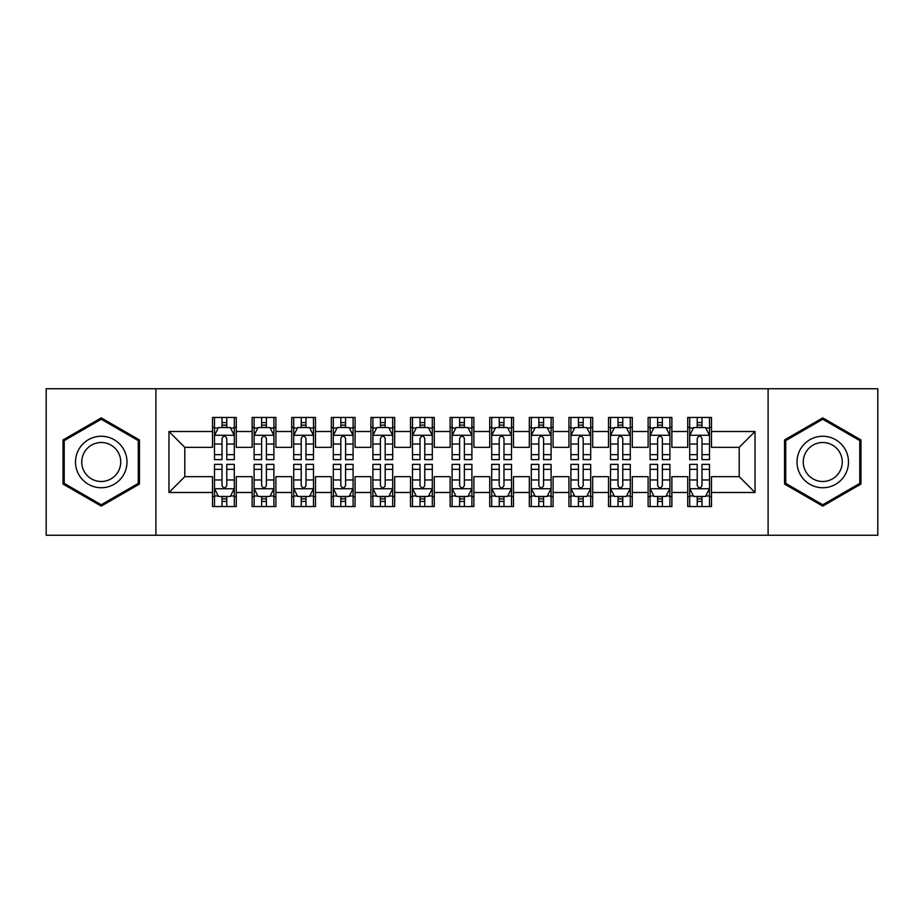 <?xml version="1.0" encoding="UTF-8"?>
<svg xmlns="http://www.w3.org/2000/svg" width="924" height="924" viewBox="0 0 924 924"><rect width="100%" height="100%" fill="white"/><g stroke="black" fill="none" stroke-linecap="round" stroke-linejoin="round"><path stroke-width="1.39" d="M768.11 535.262L877.8 535.262L877.8 388.738L768.11 388.738L768.11 535.262L155.89 535.262L155.89 388.738L46.2 388.738L46.2 535.262L155.89 535.262M768.11 388.738L155.89 388.738M168.965 492.492L168.965 431.508L212.52 431.508L212.52 447.343L184.8 447.343L184.8 476.657L168.965 492.492L212.52 492.492L212.52 506.548L236.278 506.548L236.278 492.492L252.125 492.492L252.125 506.548L275.883 506.548L275.883 492.492L291.718 492.492L291.718 506.548L315.477 506.548L315.477 492.492L331.323 492.492L331.323 506.548L355.082 506.548L355.082 492.492L370.917 492.492L370.917 506.548L394.675 506.548L394.675 492.492L410.522 492.492L410.522 506.548L434.28 506.548L434.28 492.492L450.115 492.492L450.115 506.548L473.885 506.548L473.885 492.492L489.72 492.492L489.72 506.548L513.478 506.548L513.478 492.492L529.325 492.492L529.325 506.548L553.083 506.548L553.083 492.492L568.918 492.492L568.918 506.548L592.677 506.548L592.677 492.492L608.523 492.492L608.523 506.548L632.282 506.548L632.282 492.492L648.117 492.492L648.117 506.548L671.875 506.548L671.875 492.492L687.722 492.492L687.722 506.548L711.48 506.548L711.48 476.657L739.2 476.657L739.2 447.343L711.48 447.343L711.48 431.508L755.035 431.508L755.035 492.492L711.48 492.492M711.48 431.508L711.48 417.452L687.722 417.452L687.722 431.508L671.875 431.508L671.875 417.452L648.117 417.452L648.117 431.508L632.282 431.508L632.282 417.452L608.523 417.452L608.523 431.508L592.677 431.508L592.677 417.452L568.918 417.452L568.918 431.508L553.083 431.508L553.083 417.452L529.325 417.452L529.325 431.508L513.478 431.508L513.478 417.452L489.72 417.452L489.72 431.508L473.885 431.508L473.885 417.452L450.115 417.452L450.115 431.508L434.28 431.508L434.28 417.452L410.522 417.452L410.522 431.508L394.675 431.508L394.675 417.452L370.917 417.452L370.917 431.508L355.082 431.508L355.082 417.452L331.323 417.452L331.323 431.508L315.477 431.508L315.477 417.452L291.718 417.452L291.718 431.508L275.883 431.508L275.883 417.452L252.125 417.452L252.125 431.508L236.278 431.508L236.278 417.452L212.52 417.452L212.52 431.508M671.875 492.492L671.875 476.657L687.722 476.657L687.722 492.492M755.035 431.508L739.2 447.343M632.282 492.492L632.282 476.657L648.117 476.657L648.117 492.492M687.722 431.508L687.722 447.343L671.875 447.343L671.875 431.508M592.677 492.492L592.677 476.657L608.523 476.657L608.523 492.492M648.117 431.508L648.117 447.343L632.282 447.343L632.282 431.508M553.083 492.492L553.083 476.657L568.918 476.657L568.918 492.492M608.523 431.508L608.523 447.343L592.677 447.343L592.677 431.508M513.478 492.492L513.478 476.657L529.325 476.657L529.325 492.492M568.918 431.508L568.918 447.343L553.083 447.343L553.083 431.508M473.885 492.492L473.885 476.657L489.72 476.657L489.72 492.492M529.325 431.508L529.325 447.343L513.478 447.343L513.478 431.508M434.28 492.492L434.28 476.657L450.115 476.657L450.115 492.492M489.72 431.508L489.72 447.343L473.885 447.343L473.885 431.508M394.675 492.492L394.675 476.657L410.522 476.657L410.522 492.492M450.115 431.508L450.115 447.343L434.28 447.343L434.28 431.508M355.082 492.492L355.082 476.657L370.917 476.657L370.917 492.492M410.522 431.508L410.522 447.343L394.675 447.343L394.675 431.508M315.477 492.492L315.477 476.657L331.323 476.657L331.323 492.492M370.917 431.508L370.917 447.343L355.082 447.343L355.082 431.508M275.883 492.492L275.883 476.657L291.718 476.657L291.718 492.492M331.323 431.508L331.323 447.343L315.477 447.343L315.477 431.508M236.278 492.492L236.278 476.657L252.125 476.657L252.125 492.492M291.718 431.508L291.718 447.343L275.883 447.343L275.883 431.508M184.8 476.657L212.52 476.657L212.52 492.492M252.125 431.508L252.125 447.343L236.278 447.343L236.278 431.508M687.722 427.35L689.697 427.35M709.505 427.35L711.48 427.35M648.117 427.35L650.103 427.35M669.9 427.35L671.875 427.35M608.523 427.35L610.498 427.35M630.295 427.35L632.282 427.35M568.918 427.35L570.905 427.35M590.702 427.35L592.677 427.35M529.325 427.35L531.3 427.35M551.097 427.35L553.083 427.35M489.72 427.35L491.695 427.35M511.503 427.35L513.478 427.35M450.115 427.35L452.102 427.35M471.898 427.35L473.885 427.35M410.522 427.35L412.497 427.35M432.305 427.35L434.28 427.35M370.917 427.35L372.903 427.35M392.7 427.35L394.675 427.35M331.323 427.35L333.298 427.35M353.095 427.35L355.082 427.35M291.718 427.35L293.705 427.35M313.502 427.35L315.477 427.35M252.125 427.35L254.1 427.35M273.897 427.35L275.883 427.35M212.52 427.35L214.495 427.35M234.303 427.35L236.278 427.35M212.52 496.65L214.495 496.65M234.303 496.65L236.278 496.65M252.125 496.65L254.1 496.65M273.897 496.65L275.883 496.65M291.718 496.65L293.705 496.65M313.502 496.65L315.477 496.65M331.323 496.65L333.298 496.65M353.095 496.65L355.082 496.65M370.917 496.65L372.903 496.65M392.7 496.65L394.675 496.65M410.522 496.65L412.497 496.65M432.305 496.65L434.28 496.65M450.115 496.65L452.102 496.65M471.898 496.65L473.885 496.65M489.72 496.65L491.695 496.65M511.503 496.65L513.478 496.65M529.325 496.65L531.3 496.65M551.097 496.65L553.083 496.65M568.918 496.65L570.905 496.65M590.702 496.65L592.677 496.65M608.523 496.65L610.498 496.65M630.295 496.65L632.282 496.65M648.117 496.65L650.103 496.65M669.9 496.65L671.875 496.65M687.722 496.65L689.697 496.65M709.505 496.65L711.48 496.65M168.965 431.508L184.8 447.343M739.2 476.657L755.035 492.492M139.455 439.94L101.247 417.879L63.028 439.94L63.028 484.061L101.247 506.121L139.455 484.061L139.455 439.94M784.545 439.94L784.545 484.061L822.753 506.121L860.972 484.061L860.972 439.94L822.753 417.879L784.545 439.94M226.773 422.603L222.026 422.603M234.303 454.654L226.773 454.654L226.773 459.621L234.303 459.621L234.303 435.47L230.342 427.546L218.457 427.546L214.495 435.47L214.495 459.621L222.026 459.621L222.026 454.654L214.495 454.654M214.495 435.47L214.495 417.452M234.303 435.47L234.303 417.452M222.026 427.546L222.026 417.452M226.773 417.452L226.773 427.546M226.773 454.654L226.773 438.438C225.19 435.389 223.608 435.389 222.026 438.438L222.026 454.654M226.773 427.35L222.026 427.35M222.026 501.397L226.773 501.397M214.495 469.346L222.026 469.346L222.026 464.379L214.495 464.379L214.495 488.53L218.457 496.454L230.342 496.454L234.303 488.53L234.303 464.379L226.773 464.379L226.773 469.346L234.303 469.346M234.303 488.53L234.303 506.548M214.495 488.53L214.495 506.548M226.773 496.454L226.773 506.548M222.026 506.548L222.026 496.454M222.026 469.346L222.026 485.562C223.608 488.611 225.19 488.611 226.773 485.562L226.773 469.346M222.026 496.65L226.773 496.65M266.378 422.603L261.619 422.603M273.897 454.654L266.378 454.654L266.378 459.621L273.897 459.621L273.897 435.47L269.935 427.546L258.062 427.546L254.1 435.47L254.1 459.621L261.619 459.621L261.619 454.654L254.1 454.654M254.1 435.47L254.1 417.452M273.897 435.47L273.897 417.452M261.619 427.546L261.619 417.452M266.378 417.452L266.378 427.546M266.378 454.654L266.378 438.438C264.795 435.389 263.213 435.389 261.619 438.438L261.619 454.654M266.378 427.35L261.619 427.35M305.971 422.603L301.224 422.603M313.502 454.654L305.971 454.654L305.971 459.621L313.502 459.621L313.502 435.47L309.54 427.546L297.655 427.546L293.705 435.47L293.705 459.621L301.224 459.621L301.224 454.654L293.705 454.654M293.705 435.47L293.705 417.452M313.502 435.47L313.502 417.452M301.224 427.546L301.224 417.452M305.971 417.452L305.971 427.546M305.971 454.654L305.971 438.438C304.389 435.389 302.806 435.389 301.224 438.438L301.224 454.654M305.971 427.35L301.224 427.35M261.619 501.397L266.378 501.397M254.1 469.346L261.619 469.346L261.619 464.379L254.1 464.379L254.1 488.53L258.062 496.454L269.935 496.454L273.897 488.53L273.897 464.379L266.378 464.379L266.378 469.346L273.897 469.346M273.897 488.53L273.897 506.548M254.1 488.53L254.1 506.548M266.378 496.454L266.378 506.548M261.619 506.548L261.619 496.454M261.619 469.346L261.619 485.562C263.201 488.611 264.795 488.611 266.378 485.562L266.378 469.346M261.619 496.65L266.378 496.65M301.224 501.397L305.971 501.397M293.705 469.346L301.224 469.346L301.224 464.379L293.705 464.379L293.705 488.53L297.655 496.454L309.54 496.454L313.502 488.53L313.502 464.379L305.971 464.379L305.971 469.346L313.502 469.346M313.502 488.53L313.502 506.548M293.705 488.53L293.705 506.548M305.971 496.454L305.971 506.548M301.224 506.548L301.224 496.454M301.224 469.346L301.224 485.562C302.806 488.611 304.389 488.611 305.971 485.562L305.971 469.346M301.224 496.65L305.971 496.65M123.539 449.133A25.745 25.745 0 0 0 88.369 439.709A25.745 25.745 0 0 0 78.956 474.867A25.745 25.745 0 0 0 114.114 484.292A25.745 25.745 0 0 0 123.539 449.133M118.122 452.252A19.485 19.485 0 0 0 91.499 445.125A19.485 19.485 0 0 0 84.361 471.748A19.485 19.485 0 0 0 110.984 478.875A19.485 19.485 0 0 0 118.122 452.252M101.247 504.758L64.218 483.379L64.218 440.621L101.247 419.242L138.265 440.621L138.265 483.379L101.247 504.758M845.044 449.133A25.745 25.745 0 0 0 809.886 439.709A25.745 25.745 0 0 0 800.461 474.867A25.745 25.745 0 0 0 835.631 484.292A25.745 25.745 0 0 0 845.044 449.133M839.639 452.252A19.485 19.485 0 0 0 813.016 445.125A19.485 19.485 0 0 0 805.878 471.748A19.485 19.485 0 0 0 832.501 478.875A19.485 19.485 0 0 0 839.639 452.252M822.753 504.758L785.735 483.379L785.735 440.621L822.753 419.242L859.782 440.621L859.782 483.379L822.753 504.758M345.576 422.603L340.829 422.603M353.095 454.654L345.576 454.654L345.576 459.621L353.095 459.621L353.095 435.47L349.145 427.546L337.26 427.546L333.298 435.47L333.298 459.621L340.829 459.621L340.829 454.654L333.298 454.654M333.298 435.47L333.298 417.452M353.095 435.47L353.095 417.452M340.829 427.546L340.829 417.452M345.576 417.452L345.576 427.546M345.576 454.654L345.576 438.438C343.994 435.389 342.411 435.389 340.829 438.438L340.829 454.654M345.576 427.35L340.829 427.35M385.181 422.603L380.422 422.603M392.7 454.654L385.181 454.654L385.181 459.621L392.7 459.621L392.7 435.47L388.738 427.546L376.865 427.546L372.903 435.47L372.903 459.621L380.422 459.621L380.422 454.654L372.903 454.654M372.903 435.47L372.903 417.452M392.7 435.47L392.7 417.452M380.422 427.546L380.422 417.452M385.181 417.452L385.181 427.546M385.181 454.654L385.181 438.438C383.599 435.389 382.005 435.389 380.422 438.438L380.422 454.654M385.181 427.35L380.422 427.35M340.829 501.397L345.576 501.397M333.298 469.346L340.829 469.346L340.829 464.379L333.298 464.379L333.298 488.53L337.26 496.454L349.145 496.454L353.095 488.53L353.095 464.379L345.576 464.379L345.576 469.346L353.095 469.346M353.095 488.53L353.095 506.548M333.298 488.53L333.298 506.548M345.576 496.454L345.576 506.548M340.829 506.548L340.829 496.454M340.829 469.346L340.829 485.562C342.411 488.611 343.994 488.611 345.576 485.562L345.576 469.346M340.829 496.65L345.576 496.65M380.422 501.397L385.181 501.397M372.903 469.346L380.422 469.346L380.422 464.379L372.903 464.379L372.903 488.53L376.865 496.454L388.738 496.454L392.7 488.53L392.7 464.379L385.181 464.379L385.181 469.346L392.7 469.346M392.7 488.53L392.7 506.548M372.903 488.53L372.903 506.548M385.181 496.454L385.181 506.548M380.422 506.548L380.422 496.454M380.422 469.346L380.422 485.562C382.005 488.611 383.587 488.611 385.181 485.562L385.181 469.346M380.422 496.65L385.181 496.65M424.774 422.603L420.027 422.603M432.305 454.654L424.774 454.654L424.774 459.621L432.305 459.621L432.305 435.47L428.343 427.546L416.458 427.546L412.497 435.47L412.497 459.621L420.027 459.621L420.027 454.654L412.497 454.654M412.497 435.47L412.497 417.452M432.305 435.47L432.305 417.452M420.027 427.546L420.027 417.452M424.774 417.452L424.774 427.546M424.774 454.654L424.774 438.438C423.192 435.389 421.61 435.389 420.027 438.438L420.027 454.654M424.774 427.35L420.027 427.35M420.027 501.397L424.774 501.397M412.497 469.346L420.027 469.346L420.027 464.379L412.497 464.379L412.497 488.53L416.458 496.454L428.343 496.454L432.305 488.53L432.305 464.379L424.774 464.379L424.774 469.346L432.305 469.346M432.305 488.53L432.305 506.548M412.497 488.53L412.497 506.548M424.774 496.454L424.774 506.548M420.027 506.548L420.027 496.454M420.027 469.346L420.027 485.562C421.61 488.611 423.192 488.611 424.774 485.562L424.774 469.346M420.027 496.65L424.774 496.65M464.379 422.603L459.621 422.603M471.898 454.654L464.379 454.654L464.379 459.621L471.898 459.621L471.898 435.47L467.937 427.546L456.063 427.546L452.102 435.47L452.102 459.621L459.621 459.621L459.621 454.654L452.102 454.654M452.102 435.47L452.102 417.452M471.898 435.47L471.898 417.452M459.621 427.546L459.621 417.452M464.379 417.452L464.379 427.546M464.379 454.654L464.379 438.438C462.797 435.389 461.215 435.389 459.621 438.438L459.621 454.654M464.379 427.35L459.621 427.35M459.621 501.397L464.379 501.397M452.102 469.346L459.621 469.346L459.621 464.379L452.102 464.379L452.102 488.53L456.063 496.454L467.937 496.454L471.898 488.53L471.898 464.379L464.379 464.379L464.379 469.346L471.898 469.346M471.898 488.53L471.898 506.548M452.102 488.53L452.102 506.548M464.379 496.454L464.379 506.548M459.621 506.548L459.621 496.454M459.621 469.346L459.621 485.562C461.203 488.611 462.785 488.611 464.379 485.562L464.379 469.346M459.621 496.65L464.379 496.65M503.973 422.603L499.226 422.603M511.503 454.654L503.973 454.654L503.973 459.621L511.503 459.621L511.503 435.47L507.542 427.546L495.657 427.546L491.695 435.47L491.695 459.621L499.226 459.621L499.226 454.654L491.695 454.654M491.695 435.47L491.695 417.452M511.503 435.47L511.503 417.452M499.226 427.546L499.226 417.452M503.973 417.452L503.973 427.546M503.973 454.654L503.973 438.438C502.39 435.389 500.808 435.389 499.226 438.438L499.226 454.654M503.973 427.35L499.226 427.35M499.226 501.397L503.973 501.397M491.695 469.346L499.226 469.346L499.226 464.379L491.695 464.379L491.695 488.53L495.657 496.454L507.542 496.454L511.503 488.53L511.503 464.379L503.973 464.379L503.973 469.346L511.503 469.346M511.503 488.53L511.503 506.548M491.695 488.53L491.695 506.548M503.973 496.454L503.973 506.548M499.226 506.548L499.226 496.454M499.226 469.346L499.226 485.562C500.808 488.611 502.39 488.611 503.973 485.562L503.973 469.346M499.226 496.65L503.973 496.65M543.578 422.603L538.819 422.603M551.097 454.654L543.578 454.654L543.578 459.621L551.097 459.621L551.097 435.47L547.135 427.546L535.262 427.546L531.3 435.47L531.3 459.621L538.819 459.621L538.819 454.654L531.3 454.654M531.3 435.47L531.3 417.452M551.097 435.47L551.097 417.452M538.819 427.546L538.819 417.452M543.578 417.452L543.578 427.546M543.578 454.654L543.578 438.438C541.995 435.389 540.413 435.389 538.819 438.438L538.819 454.654M543.578 427.35L538.819 427.35M538.819 501.397L543.578 501.397M531.3 469.346L538.819 469.346L538.819 464.379L531.3 464.379L531.3 488.53L535.262 496.454L547.135 496.454L551.097 488.53L551.097 464.379L543.578 464.379L543.578 469.346L551.097 469.346M551.097 488.53L551.097 506.548M531.3 488.53L531.3 506.548M543.578 496.454L543.578 506.548M538.819 506.548L538.819 496.454M538.819 469.346L538.819 485.562C540.401 488.611 541.995 488.611 543.578 485.562L543.578 469.346M538.819 496.65L543.578 496.65M583.171 422.603L578.424 422.603M590.702 454.654L583.171 454.654L583.171 459.621L590.702 459.621L590.702 435.47L586.74 427.546L574.855 427.546L570.905 435.47L570.905 459.621L578.424 459.621L578.424 454.654L570.905 454.654M570.905 435.47L570.905 417.452M590.702 435.47L590.702 417.452M578.424 427.546L578.424 417.452M583.171 417.452L583.171 427.546M583.171 454.654L583.171 438.438C581.589 435.389 580.006 435.389 578.424 438.438L578.424 454.654M583.171 427.35L578.424 427.35M578.424 501.397L583.171 501.397M570.905 469.346L578.424 469.346L578.424 464.379L570.905 464.379L570.905 488.53L574.855 496.454L586.74 496.454L590.702 488.53L590.702 464.379L583.171 464.379L583.171 469.346L590.702 469.346M590.702 488.53L590.702 506.548M570.905 488.53L570.905 506.548M583.171 496.454L583.171 506.548M578.424 506.548L578.424 496.454M578.424 469.346L578.424 485.562C580.006 488.611 581.589 488.611 583.171 485.562L583.171 469.346M578.424 496.65L583.171 496.65M622.776 422.603L618.029 422.603M630.295 454.654L622.776 454.654L622.776 459.621L630.295 459.621L630.295 435.47L626.345 427.546L614.46 427.546L610.498 435.47L610.498 459.621L618.029 459.621L618.029 454.654L610.498 454.654M610.498 435.47L610.498 417.452M630.295 435.47L630.295 417.452M618.029 427.546L618.029 417.452M622.776 417.452L622.776 427.546M622.776 454.654L622.776 438.438C621.194 435.389 619.611 435.389 618.029 438.438L618.029 454.654M622.776 427.35L618.029 427.35M618.029 501.397L622.776 501.397M610.498 469.346L618.029 469.346L618.029 464.379L610.498 464.379L610.498 488.53L614.46 496.454L626.345 496.454L630.295 488.53L630.295 464.379L622.776 464.379L622.776 469.346L630.295 469.346M630.295 488.53L630.295 506.548M610.498 488.53L610.498 506.548M622.776 496.454L622.776 506.548M618.029 506.548L618.029 496.454M618.029 469.346L618.029 485.562C619.611 488.611 621.194 488.611 622.776 485.562L622.776 469.346M618.029 496.65L622.776 496.65M662.381 422.603L657.622 422.603M669.9 454.654L662.381 454.654L662.381 459.621L669.9 459.621L669.9 435.47L665.938 427.546L654.065 427.546L650.103 435.47L650.103 459.621L657.622 459.621L657.622 454.654L650.103 454.654M650.103 435.47L650.103 417.452M669.9 435.47L669.9 417.452M657.622 427.546L657.622 417.452M662.381 417.452L662.381 427.546M662.381 454.654L662.381 438.438C660.799 435.389 659.205 435.389 657.622 438.438L657.622 454.654M662.381 427.35L657.622 427.35M657.622 501.397L662.381 501.397M650.103 469.346L657.622 469.346L657.622 464.379L650.103 464.379L650.103 488.53L654.065 496.454L665.938 496.454L669.9 488.53L669.9 464.379L662.381 464.379L662.381 469.346L669.9 469.346M669.9 488.53L669.9 506.548M650.103 488.53L650.103 506.548M662.381 496.454L662.381 506.548M657.622 506.548L657.622 496.454M657.622 469.346L657.622 485.562C659.205 488.611 660.787 488.611 662.381 485.562L662.381 469.346M657.622 496.65L662.381 496.65M701.974 422.603L697.227 422.603M709.505 454.654L701.974 454.654L701.974 459.621L709.505 459.621L709.505 435.47L705.543 427.546L693.658 427.546L689.697 435.47L689.697 459.621L697.227 459.621L697.227 454.654L689.697 454.654M689.697 435.47L689.697 417.452M709.505 435.47L709.505 417.452M697.227 427.546L697.227 417.452M701.974 417.452L701.974 427.546M701.974 454.654L701.974 438.438C700.392 435.389 698.81 435.389 697.227 438.438L697.227 454.654M701.974 427.35L697.227 427.35M697.227 501.397L701.974 501.397M689.697 469.346L697.227 469.346L697.227 464.379L689.697 464.379L689.697 488.53L693.658 496.454L705.543 496.454L709.505 488.53L709.505 464.379L701.974 464.379L701.974 469.346L709.505 469.346M709.505 488.53L709.505 506.548M689.697 488.53L689.697 506.548M701.974 496.454L701.974 506.548M697.227 506.548L697.227 496.454M697.227 469.346L697.227 485.562C698.81 488.611 700.392 488.611 701.974 485.562L701.974 469.346M697.227 496.65L701.974 496.65M234.199 435.273L214.599 435.273M214.495 428.02L218.226 428.02M230.573 428.02L234.303 428.02M222.026 444.04L214.495 444.04M234.303 444.04L226.773 444.04M226.773 425.121L222.026 425.121M214.599 488.727L234.199 488.727M234.303 495.98L230.573 495.98M218.226 495.98L214.495 495.98M226.773 479.96L234.303 479.96M214.495 479.96L222.026 479.96M222.026 498.879L226.773 498.879M273.804 435.273L254.204 435.273M254.1 428.02L257.819 428.02M270.178 428.02L273.897 428.02M261.619 444.04L254.1 444.04M273.897 444.04L266.378 444.04M266.378 425.121L261.619 425.121M313.398 435.273L293.797 435.273M293.705 428.02L297.424 428.02M309.783 428.02L313.502 428.02M301.224 444.04L293.705 444.04M313.502 444.04L305.971 444.04M305.971 425.121L301.224 425.121M254.204 488.727L273.804 488.727M273.897 495.98L270.178 495.98M257.819 495.98L254.1 495.98M266.378 479.96L273.897 479.96M254.1 479.96L261.619 479.96M261.619 498.879L266.378 498.879M293.797 488.727L313.398 488.727M313.502 495.98L309.783 495.98M297.424 495.98L293.705 495.98M305.971 479.96L313.502 479.96M293.705 479.96L301.224 479.96M301.224 498.879L305.971 498.879M353.003 435.273L333.402 435.273M333.298 428.02L337.017 428.02M349.376 428.02L353.095 428.02M340.829 444.04L333.298 444.04M353.095 444.04L345.576 444.04M345.576 425.121L340.829 425.121M392.596 435.273L372.996 435.273M372.903 428.02L376.622 428.02M388.981 428.02L392.7 428.02M380.422 444.04L372.903 444.04M392.7 444.04L385.181 444.04M385.181 425.121L380.422 425.121M333.402 488.727L353.003 488.727M353.095 495.98L349.376 495.98M337.017 495.98L333.298 495.98M345.576 479.96L353.095 479.96M333.298 479.96L340.829 479.96M340.829 498.879L345.576 498.879M372.996 488.727L392.596 488.727M392.7 495.98L388.981 495.98M376.622 495.98L372.903 495.98M385.181 479.96L392.7 479.96M372.903 479.96L380.422 479.96M380.422 498.879L385.181 498.879M432.201 435.273L412.601 435.273M412.497 428.02L416.227 428.02M428.574 428.02L432.305 428.02M420.027 444.04L412.497 444.04M432.305 444.04L424.774 444.04M424.774 425.121L420.027 425.121M412.601 488.727L432.201 488.727M432.305 495.98L428.574 495.98M416.227 495.98L412.497 495.98M424.774 479.96L432.305 479.96M412.497 479.96L420.027 479.96M420.027 498.879L424.774 498.879M471.806 435.273L452.194 435.273M452.102 428.02L455.821 428.02M468.179 428.02L471.898 428.02M459.621 444.04L452.102 444.04M471.898 444.04L464.379 444.04M464.379 425.121L459.621 425.121M452.194 488.727L471.806 488.727M471.898 495.98L468.179 495.98M455.821 495.98L452.102 495.98M464.379 479.96L471.898 479.96M452.102 479.96L459.621 479.96M459.621 498.879L464.379 498.879M511.399 435.273L491.799 435.273M491.695 428.02L495.426 428.02M507.773 428.02L511.503 428.02M499.226 444.04L491.695 444.04M511.503 444.04L503.973 444.04M503.973 425.121L499.226 425.121M491.799 488.727L511.399 488.727M511.503 495.98L507.773 495.98M495.426 495.98L491.695 495.98M503.973 479.96L511.503 479.96M491.695 479.96L499.226 479.96M499.226 498.879L503.973 498.879M551.004 435.273L531.404 435.273M531.3 428.02L535.019 428.02M547.378 428.02L551.097 428.02M538.819 444.04L531.3 444.04M551.097 444.04L543.578 444.04M543.578 425.121L538.819 425.121M531.404 488.727L551.004 488.727M551.097 495.98L547.378 495.98M535.019 495.98L531.3 495.98M543.578 479.96L551.097 479.96M531.3 479.96L538.819 479.96M538.819 498.879L543.578 498.879M590.598 435.273L570.997 435.273M570.905 428.02L574.624 428.02M586.983 428.02L590.702 428.02M578.424 444.04L570.905 444.04M590.702 444.04L583.171 444.04M583.171 425.121L578.424 425.121M570.997 488.727L590.598 488.727M590.702 495.98L586.983 495.98M574.624 495.98L570.905 495.98M583.171 479.96L590.702 479.96M570.905 479.96L578.424 479.96M578.424 498.879L583.171 498.879M630.203 435.273L610.602 435.273M610.498 428.02L614.217 428.02M626.576 428.02L630.295 428.02M618.029 444.04L610.498 444.04M630.295 444.04L622.776 444.04M622.776 425.121L618.029 425.121M610.602 488.727L630.203 488.727M630.295 495.98L626.576 495.98M614.217 495.98L610.498 495.98M622.776 479.96L630.295 479.96M610.498 479.96L618.029 479.96M618.029 498.879L622.776 498.879M669.796 435.273L650.196 435.273M650.103 428.02L653.822 428.02M666.181 428.02L669.9 428.02M657.622 444.04L650.103 444.04M669.9 444.04L662.381 444.04M662.381 425.121L657.622 425.121M650.196 488.727L669.796 488.727M669.9 495.98L666.181 495.98M653.822 495.98L650.103 495.98M662.381 479.96L669.9 479.96M650.103 479.96L657.622 479.96M657.622 498.879L662.381 498.879M709.401 435.273L689.801 435.273M689.697 428.02L693.427 428.02M705.774 428.02L709.505 428.02M697.227 444.04L689.697 444.04M709.505 444.04L701.974 444.04M701.974 425.121L697.227 425.121M689.801 488.727L709.401 488.727M709.505 495.98L705.774 495.98M693.427 495.98L689.697 495.98M701.974 479.96L709.505 479.96M689.697 479.96L697.227 479.96M697.227 498.879L701.974 498.879"/></g></svg>
